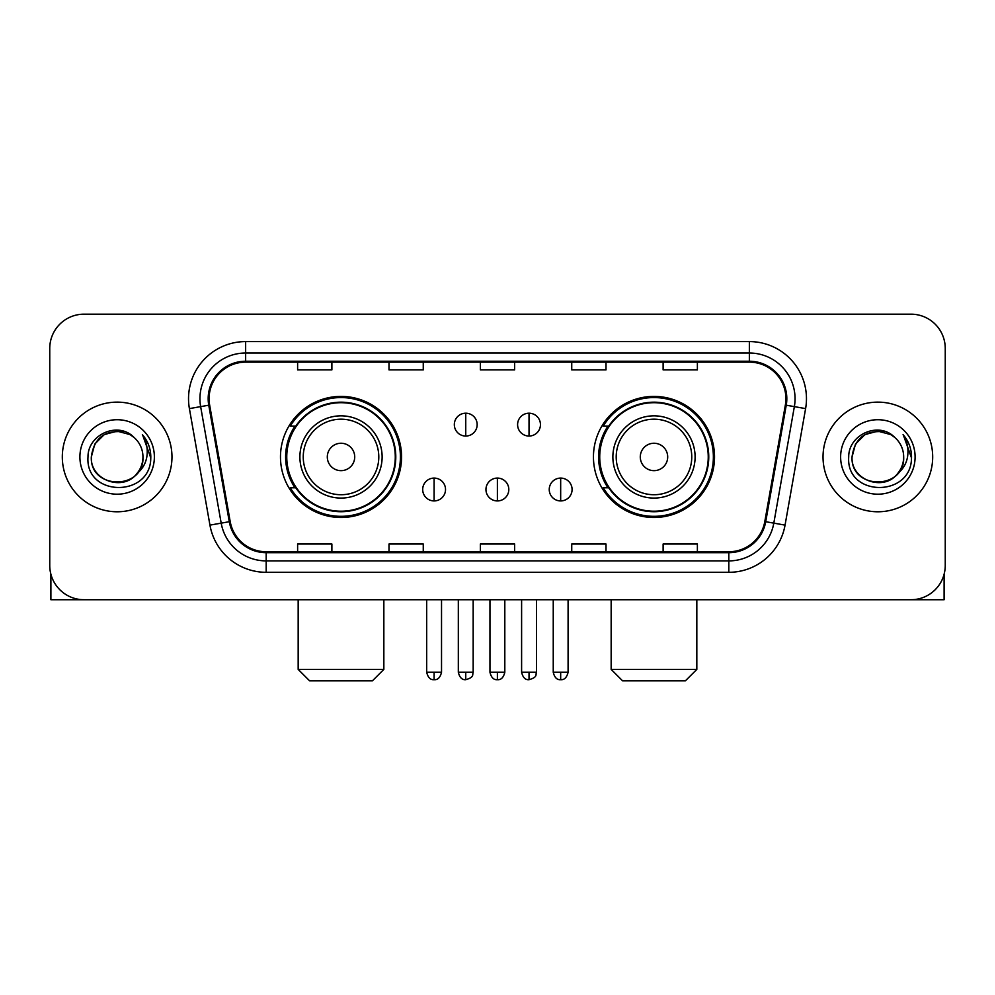 <?xml version="1.0" encoding="UTF-8"?>
<svg xmlns="http://www.w3.org/2000/svg" width="995" height="995" viewBox="0 0 995 995"><rect width="100%" height="100%" fill="white"/><g stroke="black" fill="none" stroke-linecap="round" stroke-linejoin="round"><path stroke-width="1.49" d="M593.443 456.954A60.533 60.533 0 0 0 653.989 517.487A60.533 60.533 0 0 0 714.522 456.954A60.533 60.533 0 0 0 653.989 396.408A60.533 60.533 0 0 0 593.443 456.954M280.478 456.954A60.533 60.533 0 0 0 341.011 517.487A60.533 60.533 0 0 0 401.557 456.954A60.533 60.533 0 0 0 341.011 396.408A60.533 60.533 0 0 0 280.478 456.954M294.993 487.786A55.397 55.397 0 0 1 294.993 426.109M607.97 487.786A55.397 55.397 0 0 1 607.97 426.109M49.75 348.437L49.75 565.458A34.265 34.265 0 0 0 84.015 599.724L910.985 599.724A34.265 34.265 0 0 0 945.25 565.458L945.25 348.437A34.265 34.265 0 0 0 910.985 314.171L84.015 314.171A34.265 34.265 0 0 0 49.75 348.437L49.75 565.458M62.312 456.954A54.824 54.824 0 0 0 117.136 511.778A54.824 54.824 0 0 0 171.973 456.954A54.824 54.824 0 0 0 117.136 402.129A54.824 54.824 0 0 0 62.312 456.954A54.824 54.824 0 0 0 117.136 511.778A54.824 54.824 0 0 0 171.973 456.954A54.824 54.824 0 0 0 117.136 402.129A54.824 54.824 0 0 0 62.312 456.954M823.027 456.954A54.824 54.824 0 0 0 877.864 511.778A54.824 54.824 0 0 0 932.688 456.954A54.824 54.824 0 0 0 877.864 402.129A54.824 54.824 0 0 0 823.027 456.954A54.824 54.824 0 0 0 877.864 511.778A54.824 54.824 0 0 0 932.688 456.954A54.824 54.824 0 0 0 877.864 402.129A54.824 54.824 0 0 0 823.027 456.954M209.087 398.696A36.554 36.554 0 0 1 245.641 362.143L749.359 362.143A36.554 36.554 0 0 1 785.354 405.04L764.807 521.554A36.554 36.554 0 0 1 728.813 551.752L266.187 551.752A36.554 36.554 0 0 1 230.193 521.554L209.646 405.04A36.554 36.554 0 0 1 209.087 398.696M208.179 398.696A37.462 37.462 0 0 0 208.751 405.201L229.285 521.716A37.462 37.462 0 0 0 266.187 552.673L728.813 552.673A37.462 37.462 0 0 0 765.715 521.716L786.249 405.201A37.462 37.462 0 0 0 749.359 361.235L245.641 361.235A37.462 37.462 0 0 0 208.179 398.696M189.398 408.609A57.113 57.113 0 0 1 245.641 341.583L749.359 341.583A57.113 57.113 0 0 1 805.602 408.609L785.055 525.124A57.113 57.113 0 0 1 728.813 572.312L266.187 572.312A57.113 57.113 0 0 1 209.945 525.124L189.398 408.609L200.642 406.632A45.683 45.683 0 0 1 245.641 353.014L749.359 353.014A45.683 45.683 0 0 1 794.358 406.632L773.811 523.134A45.683 45.683 0 0 1 728.813 560.894L266.187 560.894A45.683 45.683 0 0 1 221.188 523.134L200.642 406.632A45.683 45.683 0 0 1 199.958 398.696M910.985 314.171L84.015 314.171M84.015 599.724L910.985 599.724M945.25 565.458L945.25 348.437M765.715 521.716L773.811 523.134L794.358 406.632L805.602 408.609M480.361 362.143L480.361 369.879L514.639 369.879L514.639 362.143M388.995 362.143L388.995 369.879L423.261 369.879L423.261 362.143M297.617 362.143L297.617 369.879L331.882 369.879L331.882 362.143M571.739 362.143L571.739 369.879L606.005 369.879L606.005 362.143M663.118 362.143L663.118 369.879L697.383 369.879L697.383 362.143M514.639 551.752L514.639 544.016L480.361 544.016L480.361 551.752M423.261 551.752L423.261 544.016L388.995 544.016L388.995 551.752M331.882 551.752L331.882 544.016L297.617 544.016L297.617 551.752M606.005 551.752L606.005 544.016L571.739 544.016L571.739 551.752M697.383 551.752L697.383 544.016L663.118 544.016L663.118 551.752M134.051 437.452A25.82 25.82 0 0 1 142.957 456.954C144.536 490.249 89.749 490.249 91.329 456.954L94.786 444.044L104.239 434.591L117.136 431.133L130.046 434.591L134.051 437.452C118.206 420.848 87.709 434.517 87.995 456.954C85.097 496.803 149.71 497.848 150.755 458.882L150.805 456.954C150.705 448.484 147.894 441.046 142.36 434.641C146.564 441.556 148.056 448.994 146.812 456.954C145.606 463.72 142.31 469.254 136.924 473.533A25.82 25.82 0 0 0 142.957 456.954C144.536 490.249 89.749 490.249 91.329 456.954C93.841 438.397 104.475 430.039 123.243 431.867M136.924 473.533C123.218 492.052 89.985 480.212 91.329 456.954M79.898 456.954A37.238 37.238 0 0 0 117.136 494.192A37.238 37.238 0 0 0 154.374 456.954A37.238 37.238 0 0 0 117.136 419.716A37.238 37.238 0 0 0 79.898 456.954M142.608 434.927L150.792 457.924M50.894 574.239L50.894 599.724L183.391 599.724M372.428 680.829L309.607 680.829L298.177 669.399L383.846 669.399L372.428 680.829M354.717 456.954A13.706 13.706 0 0 0 341.011 443.248A13.706 13.706 0 0 0 327.305 456.954A13.706 13.706 0 0 0 341.011 470.66A13.706 13.706 0 0 0 354.717 456.954M382.13 456.954A41.118 41.118 0 0 0 341.011 415.835A41.118 41.118 0 0 0 299.893 456.954A41.118 41.118 0 0 0 341.011 498.072A41.118 41.118 0 0 0 382.13 456.954A41.118 41.118 0 0 1 341.011 498.072A41.118 41.118 0 0 1 299.893 456.954M395.276 456.954A54.252 54.252 0 0 0 341.011 402.701A54.252 54.252 0 0 0 286.759 456.954A54.252 54.252 0 0 0 341.011 511.206A54.252 54.252 0 0 0 395.276 456.954M400.413 456.954A59.401 59.401 0 0 1 290.254 487.786L295.764 487.786A54.762 54.762 0 0 0 377.254 498.022A54.762 54.762 0 0 0 377.254 415.885A54.762 54.762 0 0 0 295.764 426.109L290.254 426.109A59.401 59.401 0 0 1 400.413 456.954M685.393 680.829L622.572 680.829L611.154 669.399L696.823 669.399L685.393 680.829M667.695 456.954A13.706 13.706 0 0 0 653.989 443.248A13.706 13.706 0 0 0 640.282 456.954A13.706 13.706 0 0 0 653.989 470.66A13.706 13.706 0 0 0 667.695 456.954M695.107 456.954A41.118 41.118 0 0 0 653.989 415.835A41.118 41.118 0 0 0 612.87 456.954A41.118 41.118 0 0 0 653.989 498.072A41.118 41.118 0 0 0 695.107 456.954A41.118 41.118 0 0 1 653.989 498.072A41.118 41.118 0 0 1 612.87 456.954M708.241 456.954A54.252 54.252 0 0 0 653.989 402.701A54.252 54.252 0 0 0 599.724 456.954A54.252 54.252 0 0 0 653.989 511.206A54.252 54.252 0 0 0 708.241 456.954M713.378 456.954A59.401 59.401 0 0 1 603.219 487.786L608.729 487.786A54.762 54.762 0 0 0 690.219 498.022A54.762 54.762 0 0 0 690.219 415.885A54.762 54.762 0 0 0 608.729 426.109L603.219 426.109A59.401 59.401 0 0 1 713.378 456.954M465.747 413.199A11.418 11.418 0 0 0 454.329 424.629A11.418 11.418 0 0 0 465.747 436.046A11.418 11.418 0 0 0 477.165 424.629A11.418 11.418 0 0 0 465.747 413.199L465.747 436.046A11.418 11.418 0 0 0 477.165 424.629A11.418 11.418 0 0 0 465.747 413.199M529.029 413.199A11.418 11.418 0 0 0 517.599 424.629A11.418 11.418 0 0 0 529.029 436.046A11.418 11.418 0 0 0 540.447 424.629A11.418 11.418 0 0 0 529.029 413.199L529.029 436.046A11.418 11.418 0 0 0 540.447 424.629A11.418 11.418 0 0 0 529.029 413.199M434.106 478.085A11.418 11.418 0 0 0 422.688 489.503A11.418 11.418 0 0 0 434.106 500.933A11.418 11.418 0 0 0 445.524 489.503A11.418 11.418 0 0 0 434.106 478.085L434.106 500.933A11.418 11.418 0 0 0 445.524 489.503A11.418 11.418 0 0 0 434.106 478.085M497.388 478.085A11.418 11.418 0 0 0 485.958 489.503A11.418 11.418 0 0 0 497.388 500.933A11.418 11.418 0 0 0 508.806 489.503A11.418 11.418 0 0 0 497.388 478.085L497.388 500.933A11.418 11.418 0 0 0 508.806 489.503A11.418 11.418 0 0 0 497.388 478.085M560.67 478.085A11.418 11.418 0 0 0 549.24 489.503A11.418 11.418 0 0 0 560.67 500.933A11.418 11.418 0 0 0 572.088 489.503A11.418 11.418 0 0 0 560.67 478.085L560.67 500.933A11.418 11.418 0 0 0 572.088 489.503A11.418 11.418 0 0 0 560.67 478.085M944.106 574.239L944.106 599.724L811.609 599.724M894.766 437.452A25.82 25.82 0 0 1 903.671 456.954C905.251 490.249 850.464 490.249 852.043 456.954L855.501 444.044L864.953 434.591L877.864 431.133L890.761 434.591L894.766 437.452C878.933 420.848 848.424 434.517 848.71 456.954C845.812 496.803 910.425 497.848 911.47 458.882L911.519 456.954C911.432 448.484 908.609 441.046 903.074 434.641C907.291 441.556 908.771 448.994 907.527 456.954C906.321 463.72 903.025 469.254 897.639 473.533A25.82 25.82 0 0 0 903.671 456.954C905.251 490.249 850.464 490.249 852.043 456.954C854.556 438.397 865.19 430.039 883.958 431.867M897.639 473.533C883.933 492.052 850.7 480.212 852.043 456.954M840.626 456.954A37.238 37.238 0 0 0 877.864 494.192A37.238 37.238 0 0 0 915.101 456.954A37.238 37.238 0 0 0 877.864 419.716A37.238 37.238 0 0 0 840.626 456.954M903.323 434.927L911.507 457.924M749.359 341.583L749.359 361.235M200.642 406.632L208.751 405.201M266.187 572.312L266.187 552.673M728.813 552.673L728.813 572.312M209.945 525.124L229.285 521.716M786.249 405.201L794.358 406.632M245.641 341.583L245.641 361.235M773.811 523.134L785.055 525.124M378.796 456.954A37.773 37.773 0 0 0 341.011 419.181A37.773 37.773 0 0 0 303.239 456.954A37.773 37.773 0 0 0 341.011 494.726A37.773 37.773 0 0 0 378.796 456.954M691.761 456.954A37.773 37.773 0 0 0 653.989 419.181A37.773 37.773 0 0 0 616.203 456.954A37.773 37.773 0 0 0 653.989 494.726A37.773 37.773 0 0 0 691.761 456.954M465.747 672.259L458.322 672.259C459.615 677.558 462.09 680.033 465.747 679.684L465.747 672.259L473.172 672.259L473.172 599.724M529.029 672.259L521.604 672.259C522.897 677.558 525.372 680.033 529.029 679.684L529.029 672.259L536.454 672.259L536.454 599.724M434.106 672.259L426.681 672.259C427.974 677.558 430.449 680.033 434.106 679.684L434.106 672.259L441.531 672.259L441.531 599.724M497.388 672.259L489.963 672.259C491.256 677.558 493.731 680.033 497.388 679.684L497.388 672.259L504.813 672.259L504.813 599.724M560.67 672.259L553.245 672.259C554.538 677.558 557.013 680.033 560.67 679.684L560.67 672.259L568.095 672.259L568.095 599.724M383.846 599.724L383.846 669.399M298.177 599.724L298.177 669.399M696.823 599.724L696.823 669.399M611.154 599.724L611.154 669.399M458.322 672.259L458.322 599.724M473.172 672.259C472.127 674.56 474.752 677.172 465.747 679.684M521.604 672.259L521.604 599.724M536.454 672.259C535.397 674.56 538.034 677.172 529.029 679.684M426.681 672.259L426.681 599.724M441.531 672.259C440.238 677.558 437.763 680.033 434.106 679.684M489.963 672.259L489.963 599.724M504.813 672.259C503.52 677.558 501.045 680.033 497.388 679.684M553.245 672.259L553.245 599.724M568.095 672.259C566.789 677.558 564.314 680.033 560.67 679.684"/></g></svg>
